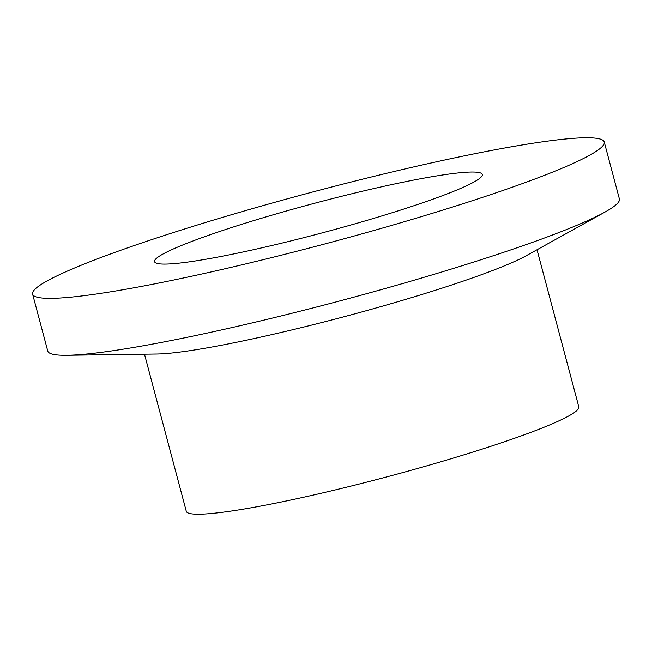 <?xml version="1.0" encoding="UTF-8"?>
<svg xmlns="http://www.w3.org/2000/svg" width="652" height="652" viewBox="0 0 652 652"><rect width="100%" height="100%" fill="white"/><g stroke="black" fill="none" stroke-linecap="round" stroke-linejoin="round"><path stroke-width="0.98" d="M604.249 142.006L619.4 198.941A295.772 26.667 165.1 0 1 604.909 212.12A295.772 26.667 165.1 0 1 521.021 246.383A295.772 26.667 165.1 0 1 66.871 355.283A295.772 26.667 165.1 0 1 47.751 351.045L32.6 294.117A295.772 26.667 165.1 0 1 130.979 246.676A295.772 26.667 165.1 0 1 433.939 162.356A295.772 26.667 165.1 0 1 604.249 142.006A295.772 26.667 165.1 0 1 505.87 189.447A295.772 26.667 165.1 0 1 202.911 273.767A295.772 26.667 165.1 0 1 32.6 294.117M604.909 212.12L526.254 255.723A203.098 18.313 165.1 0 1 468.649 279.243A203.098 18.313 165.1 0 1 156.798 354.02L66.871 355.283M537.02 249.749L578.821 406.856A203.098 18.313 165.1 0 1 511.266 439.424A203.098 18.313 165.1 0 1 303.237 497.321A203.098 18.313 165.1 0 1 186.285 511.298L144.483 354.199M210.955 234.467A169.577 15.289 165.1 0 1 384.656 186.13A169.577 15.289 165.1 0 1 482.301 174.459A169.577 15.289 165.1 0 1 425.895 201.655A169.577 15.289 165.1 0 1 252.202 249.993A169.577 15.289 165.1 0 1 154.548 261.664A169.577 15.289 165.1 0 1 210.955 234.467"/></g></svg>
